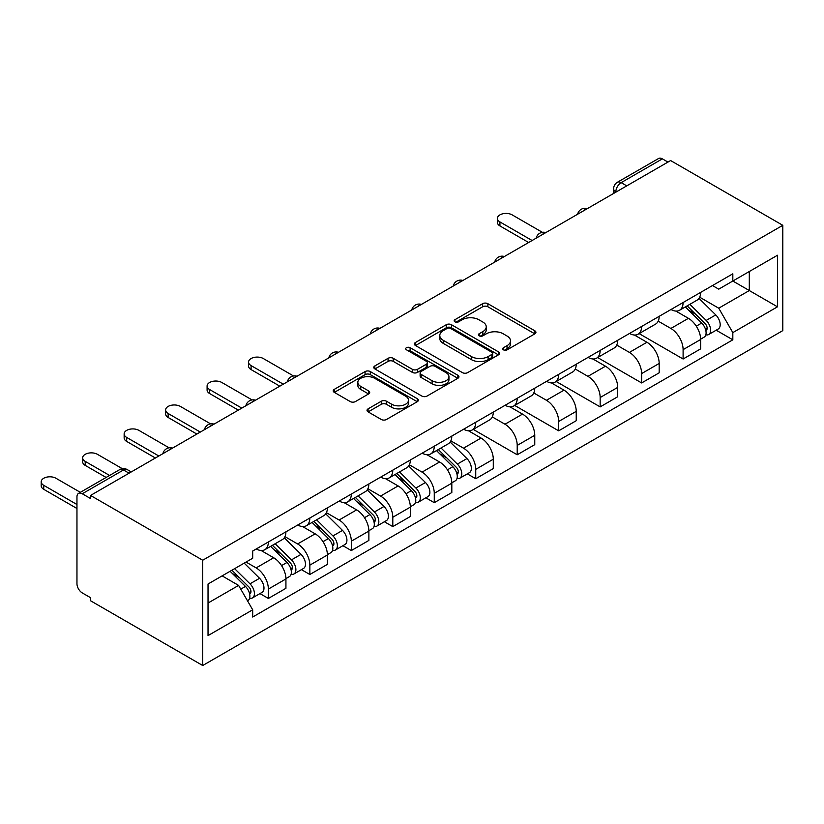 <?xml version="1.0" encoding="UTF-8"?>
<svg xmlns="http://www.w3.org/2000/svg" width="824" height="824" viewBox="0 0 824 824"><rect width="100%" height="100%" fill="white"/><g stroke="black" fill="none" stroke-linecap="round" stroke-linejoin="round"><path stroke-width="1.24" d="M503.464 349.839A2.585 1.494 0 0 0 507.121 349.839L534.848 333.833A3.687 2.132 0 0 0 535.93 332.319A3.687 2.132 0 0 0 534.848 330.815L487.87 303.696A3.687 2.132 0 0 0 482.658 303.696L454.93 319.702A2.585 1.494 0 0 0 454.168 320.763A2.585 1.494 0 0 0 454.93 321.813A2.585 1.494 0 0 0 458.577 321.813L462.171 319.743A11.814 6.819 0 0 1 478.868 319.743L482.782 321.999A11.814 6.819 0 0 1 486.242 326.819A11.814 6.819 0 0 1 482.782 331.65L479.197 333.72A2.585 1.494 0 0 0 478.435 334.771A2.585 1.494 0 0 0 479.197 335.821A2.585 1.494 0 0 0 482.854 335.821L486.438 333.751A11.814 6.819 0 0 1 503.134 333.751L507.048 336.017A11.814 6.819 0 0 1 510.509 340.837A11.814 6.819 0 0 1 507.048 345.658L503.464 347.728A2.585 1.494 0 0 0 502.712 348.779A2.585 1.494 0 0 0 503.464 349.839L503.464 347.728M368.101 408.858A3.687 2.132 0 0 0 367.02 410.362A3.687 2.132 0 0 0 368.101 411.866L381.275 419.478A3.687 2.132 0 0 0 386.497 419.478L417.284 401.7A3.687 2.132 0 0 0 418.365 400.196A3.687 2.132 0 0 0 417.284 398.692L370.316 371.572A3.687 2.132 0 0 0 365.094 371.572L334.307 389.35A3.687 2.132 0 0 0 333.226 390.854A3.687 2.132 0 0 0 334.307 392.358L350.221 401.556A3.687 2.132 0 0 0 355.443 401.556L368.616 393.944A3.687 2.132 0 0 0 369.698 392.44A3.687 2.132 0 0 0 368.616 390.926L360.727 386.374A9.867 5.696 0 0 1 357.832 382.346A9.867 5.696 0 0 1 363.93 377.073A9.867 5.696 0 0 1 374.683 378.309L405.604 396.169A9.867 5.696 0 0 1 408.498 400.196A9.867 5.696 0 0 1 402.4 405.459A9.867 5.696 0 0 1 391.647 404.224L386.497 401.247A3.687 2.132 0 0 0 381.275 401.247L368.101 408.858L368.101 411.866M202.714 560.227L90.527 495.451L670.612 160.546L782.8 225.312L202.714 560.227L202.714 665.514L782.8 330.609L782.8 225.312M462.429 372.623A3.687 2.132 0 0 0 467.651 372.623L498.438 354.845A3.687 2.132 0 0 0 499.519 353.341A3.687 2.132 0 0 0 498.438 351.838L451.47 324.718A3.687 2.132 0 0 0 446.248 324.718L415.461 342.496A3.687 2.132 0 0 0 414.379 343.999A3.687 2.132 0 0 0 415.461 345.503L462.429 372.623M407.489 350.396A2.585 1.494 0 0 1 410.105 350.756L410.105 347.687L457.866 375.26A3.687 2.132 0 0 1 458.947 376.764A3.687 2.132 0 0 1 457.866 378.278L427.069 396.056A3.687 2.132 0 0 1 421.857 396.056L374.879 368.936L374.879 365.918A3.687 2.132 0 0 0 373.797 367.422A3.687 2.132 0 0 0 374.879 368.936M374.879 365.918L388.063 358.316A3.687 2.132 0 0 1 393.275 358.316L412.33 369.307A3.687 2.132 0 0 0 417.552 369.307L426.286 364.26A3.687 2.132 0 0 0 427.368 362.756A3.687 2.132 0 0 0 426.286 361.252L406.459 349.798A2.585 1.494 0 0 1 405.696 348.748A2.585 1.494 0 0 1 407.293 347.368A2.585 1.494 0 0 1 410.105 347.687M90.527 495.451L90.527 498.52L82.276 493.761A7.519 4.336 -120 0 0 78.517 493.391A7.519 4.336 -120 0 0 76.962 496.831L76.962 583.711A7.519 4.336 -120 0 0 82.276 592.919L90.527 597.678L90.527 600.748L202.714 665.514M626.745 185.863L621.162 182.64A7.519 4.336 60 0 0 617.403 182.269L658.613 158.486A7.519 4.336 60 0 1 662.372 158.857L621.162 182.64A7.519 4.336 120 0 0 615.847 191.858L615.847 192.157M667.955 162.081L662.372 158.857M683.106 302.521A17.294 9.981 60 0 1 679.522 310.288L697.073 300.152A17.294 9.981 -120 0 0 700.647 292.386M658.201 321.144L670.88 328.457A17.294 9.981 60 0 1 683.106 349.644L700.647 339.509A17.294 9.981 -120 0 0 688.421 318.332L675.865 311.081M700.647 339.509L700.647 348.871L683.106 359.007L639.125 333.607M679.522 310.288A17.294 9.981 60 0 1 671.014 309.505M683.106 349.644L683.106 359.007M641.628 326.459A17.294 9.981 60 0 1 638.054 334.225L655.595 324.1A17.294 9.981 -120 0 0 659.179 316.334M597.647 357.554L641.628 382.944L659.179 372.819L659.179 363.456A17.294 9.981 -120 0 0 646.953 342.269L634.387 335.018M638.054 334.225A17.294 9.981 60 0 1 629.536 333.442M616.733 345.091L629.402 352.404A17.294 9.981 60 0 1 641.628 373.581L641.628 382.944M600.16 350.406A17.294 9.981 60 0 1 596.576 358.172L614.127 348.037A17.294 9.981 -120 0 0 617.701 340.281M556.179 381.502L600.16 406.891L617.701 396.756L617.701 387.393A17.294 9.981 -120 0 0 605.475 366.216L592.919 358.965M596.576 358.172A17.294 9.981 60 0 1 588.068 357.389M575.255 369.028L587.934 376.352A17.294 9.981 60 0 1 600.16 397.529L600.16 406.891M558.682 374.353A17.294 9.981 60 0 1 555.108 382.12L572.649 371.984A17.294 9.981 -120 0 0 576.234 364.218M514.701 405.439L558.682 430.839L576.234 420.704L576.234 411.341A17.294 9.981 -120 0 0 564.007 390.164L551.441 382.913M555.108 382.12A17.294 9.981 60 0 1 546.59 381.337M533.787 392.976L546.456 400.289A17.294 9.981 60 0 1 558.682 421.476L558.682 430.839M517.215 398.291A17.294 9.981 60 0 1 513.63 406.057L531.181 395.932A17.294 9.981 -120 0 0 534.755 388.166M473.233 429.386L517.215 454.776L534.755 444.651L534.755 435.288A17.294 9.981 -120 0 0 522.529 414.101L509.974 406.85M513.63 406.057A17.294 9.981 60 0 1 505.122 405.274M492.309 416.923L504.988 424.236A17.294 9.981 60 0 1 517.215 445.413L517.215 454.776M475.736 422.238A17.294 9.981 60 0 1 472.162 430.004L489.703 419.869A17.294 9.981 -120 0 0 493.288 412.113M467.332 473.862L475.736 478.723L493.288 468.599L493.288 459.226A17.294 9.981 -120 0 0 481.062 438.049L468.496 430.798M472.162 430.004A17.294 9.981 60 0 1 463.644 429.222M450.841 440.861L463.51 448.184A17.294 9.981 60 0 1 475.736 469.361L475.736 478.723M434.269 446.186A17.294 9.981 60 0 1 430.684 453.952L448.235 443.817A17.294 9.981 -120 0 0 451.81 436.051M425.853 497.809L434.269 502.671L451.82 492.536L451.82 483.173A17.294 9.981 -120 0 0 439.583 461.996L427.028 454.745M430.684 453.952A17.294 9.981 60 0 1 422.176 453.169M409.363 464.808L422.043 472.121A17.294 9.981 60 0 1 434.269 493.308L434.269 502.671M392.791 470.123A17.294 9.981 60 0 1 389.216 477.889L406.757 467.764A17.294 9.981 -120 0 0 410.342 459.998M384.386 521.757L392.801 526.608L410.342 516.483L410.342 507.121A17.294 9.981 -120 0 0 398.116 485.933L385.55 478.682M389.216 477.889A17.294 9.981 60 0 1 380.698 477.106M367.895 488.756L380.564 496.069A17.294 9.981 60 0 1 392.801 517.245L392.801 526.608M351.323 494.07A17.294 9.981 60 0 1 347.738 501.837L365.289 491.701A17.294 9.981 -120 0 0 368.864 483.946M342.908 545.694L351.323 550.556L368.874 540.431L368.874 531.068A17.294 9.981 -120 0 0 356.637 509.881L344.082 502.63M347.738 501.837A17.294 9.981 60 0 1 339.231 501.054M326.417 512.693L339.097 520.016A17.294 9.981 60 0 1 351.323 541.193L351.323 550.556M309.845 518.018A17.294 9.981 60 0 1 306.271 525.784L323.811 515.649A17.294 9.981 -120 0 0 327.396 507.883M301.44 569.641L309.855 574.503L327.396 564.368L327.396 555.005A17.294 9.981 -120 0 0 315.17 533.828L302.604 526.577M306.271 525.784A17.294 9.981 60 0 1 297.752 525.001M284.95 536.64L297.618 543.953A17.294 9.981 60 0 1 309.855 565.14L309.855 574.503M268.377 541.955A17.294 9.981 60 0 1 264.792 549.721L282.344 539.596A17.294 9.981 -120 0 0 285.918 531.83M259.962 593.589L268.377 598.44L285.928 588.315L285.928 578.953A17.294 9.981 -120 0 0 273.692 557.766L261.136 550.514M264.792 549.721A17.294 9.981 60 0 1 256.285 548.939M246.046 562.071L256.151 567.901A17.294 9.981 60 0 1 268.377 589.078L268.377 598.44M712.482 285.557L718.734 289.162L777.485 255.244L749.304 271.518L749.304 290.542L718.734 308.197L699.679 297.196M208.029 603.044L238.6 585.401L252.69 609.801L208.029 635.592L208.029 584.02L252.69 558.229L252.69 551.019L732.824 273.815L732.824 281.025L777.485 306.816L732.824 332.608L718.734 308.197M777.485 255.244L777.485 306.816M252.69 609.801L252.69 617.021L732.824 339.818L732.824 332.608M238.6 585.401L222.12 575.883M716.169 330.197L732.824 339.818M504.494 350.2L507.048 348.727A11.814 6.819 0 0 0 510.509 343.907L510.509 340.837M486.242 326.819L486.242 329.899A11.814 6.819 0 0 1 482.782 334.719L480.227 336.192M534.797 333.854L487.87 306.765A3.687 2.132 0 0 0 482.658 306.765L455.96 322.184M498.396 354.876L451.47 327.787A3.687 2.132 0 0 0 446.248 327.787L415.512 345.534M491.918 354.392A2.585 1.494 0 0 0 492.67 353.341A2.585 1.494 0 0 0 491.918 352.281L450.687 328.477A2.585 1.494 0 0 0 447.03 328.477L443.25 330.661A11.814 6.819 0 0 0 439.789 335.492A11.814 6.819 0 0 0 443.25 340.312L471.431 356.576A11.814 6.819 0 0 0 488.138 356.576L491.918 354.392L491.918 357.462A2.585 1.494 0 0 0 492.67 356.411L492.67 353.341M439.789 335.492L439.789 338.561A11.814 6.819 0 0 0 443.25 343.381L443.25 340.312M491.918 357.462L488.138 359.645A11.814 6.819 0 0 1 471.431 359.645L443.25 343.381M374.93 368.956L388.063 361.386L388.063 358.316M427.368 362.756L427.368 365.825A3.687 2.132 0 0 1 426.286 367.329L417.552 372.376A3.687 2.132 0 0 1 412.33 372.376L393.275 361.386A3.687 2.132 0 0 0 388.063 361.386M410.105 350.756L457.814 378.298M432.095 380.719A9.867 5.696 0 0 0 442.849 381.955A9.867 5.696 0 0 0 448.946 376.692A9.867 5.696 0 0 0 446.052 372.664L435.165 366.371A3.687 2.132 0 0 0 429.943 366.371L421.198 371.418A3.687 2.132 0 0 0 420.116 372.922A3.687 2.132 0 0 0 421.198 374.436L432.095 380.719L432.095 383.788A9.867 5.696 0 0 0 442.849 385.024A9.867 5.696 0 0 0 448.946 379.761L448.946 376.692M420.116 372.922L420.116 375.991A3.687 2.132 0 0 0 421.198 377.505L421.198 374.436M432.095 383.788L421.198 377.505M408.498 400.196L408.498 403.266A9.867 5.696 0 0 1 402.4 408.529A9.867 5.696 0 0 1 391.647 407.293L386.497 404.316A3.687 2.132 0 0 0 381.275 404.316L368.143 411.897M357.832 382.346L357.832 385.416A9.867 5.696 0 0 0 360.727 389.443L360.727 386.374M368.565 393.975L360.727 389.443M417.232 401.731L370.316 374.642A3.687 2.132 0 0 0 365.094 374.642L334.348 392.389M685.341 306.93L701.677 323.049A9.404 5.428 60 0 1 704.159 337.14L700.647 339.158M688.596 310.143L695.518 314.14M542.367 232.317L512.168 214.879A8.652 4.995 0 0 0 502.743 213.797A8.652 4.995 0 0 0 497.397 218.412A8.652 4.995 0 0 0 499.931 221.934L532.098 240.505M687.154 305.879L705.045 323.533A4.511 2.606 60 0 1 706.23 330.29A4.511 2.606 60 0 1 705.818 330.455M689.853 304.313L706.199 320.433A9.404 5.428 60 0 1 708.671 334.523A9.404 5.428 60 0 1 705.838 334.832M698.999 298.37L715.768 314.912A9.404 5.428 60 0 1 718.25 329.003L708.671 334.523M528.648 242.503L499.931 225.93A8.652 4.995 180 0 1 497.397 222.398L497.397 218.412M436.504 450.594L452.839 466.714A9.404 5.428 60 0 1 455.322 480.804L451.81 482.823M439.759 453.808L446.68 457.804M293.529 375.981L263.33 358.543A8.652 4.995 0 0 0 253.905 357.462A8.652 4.995 0 0 0 248.56 362.076A8.652 4.995 0 0 0 251.093 365.599L283.26 384.169M438.317 449.543L456.208 467.198A4.511 2.606 60 0 1 457.392 473.954A4.511 2.606 60 0 1 456.98 474.119M441.015 447.978L457.361 464.097A9.404 5.428 60 0 1 459.833 478.188A9.404 5.428 60 0 1 457.001 478.497M450.162 442.035L466.93 458.577A9.404 5.428 60 0 1 469.412 472.667L459.833 478.188M279.81 386.168L251.093 369.595A8.652 4.995 180 0 1 248.56 366.062L248.56 362.076M395.026 474.531L411.361 490.651A9.404 5.428 60 0 1 413.844 504.741L410.342 506.77M398.291 477.745L405.212 481.752M252.051 399.918L221.852 382.491A8.652 4.995 0 0 0 212.427 381.409A8.652 4.995 0 0 0 207.092 386.013A8.652 4.995 0 0 0 209.626 389.546L241.793 408.117M396.838 473.491L414.729 491.135A4.511 2.606 60 0 1 415.924 497.902A4.511 2.606 60 0 1 415.512 498.067M399.547 471.925L415.883 488.045A9.404 5.428 60 0 1 418.365 502.135A9.404 5.428 60 0 1 415.523 502.434M408.694 465.982L425.452 482.514A9.404 5.428 60 0 1 427.934 496.614L418.365 502.135M238.332 410.115L209.626 393.542A8.652 4.995 180 0 1 207.092 390.01L207.092 386.013M353.558 498.479L369.894 514.598A9.404 5.428 60 0 1 372.376 528.689L368.864 530.718M356.813 501.692L363.734 505.689M210.583 423.866L180.384 406.428A8.652 4.995 0 0 0 170.959 405.346A8.652 4.995 0 0 0 165.614 409.961A8.652 4.995 0 0 0 168.148 413.493L200.314 432.064M355.371 497.428L373.262 515.082A4.511 2.606 60 0 1 374.446 521.85A4.511 2.606 60 0 1 374.034 522.014M358.079 495.873L374.415 511.992A9.404 5.428 60 0 1 376.887 526.083A9.404 5.428 60 0 1 374.055 526.382M367.216 489.919L383.984 506.461A9.404 5.428 60 0 1 386.466 520.552L376.887 526.083M196.864 434.063L168.148 417.48A8.652 4.995 180 0 1 165.614 413.947L165.614 409.961M312.08 522.426L328.416 538.546A9.404 5.428 60 0 1 330.898 552.636L327.396 554.655M315.345 525.64L322.266 529.636M169.105 447.813L138.906 430.375A8.652 4.995 0 0 0 129.481 429.294A8.652 4.995 0 0 0 124.146 433.908A8.652 4.995 0 0 0 126.68 437.431L158.847 456.012M313.892 521.376L331.784 539.03A4.511 2.606 60 0 1 332.978 545.787A4.511 2.606 60 0 1 332.566 545.952M316.601 519.81L332.937 535.93A9.404 5.428 60 0 1 335.419 550.02A9.404 5.428 60 0 1 332.577 550.329M325.748 513.867L342.506 530.409A9.404 5.428 60 0 1 344.988 544.499L335.419 550.02M155.386 458L126.68 441.427A8.652 4.995 180 0 1 124.146 437.894L124.146 433.908M270.612 546.364L286.948 562.483A9.404 5.428 60 0 1 289.43 576.573L285.918 578.602M273.867 549.577L280.788 553.584M122.323 468.681L97.438 454.323A8.652 4.995 0 0 0 88.014 453.241A8.652 4.995 0 0 0 82.668 457.845A8.652 4.995 0 0 0 85.202 461.378L109.592 475.458M272.425 545.323L290.316 562.967A4.511 2.606 60 0 1 291.5 569.734A4.511 2.606 60 0 1 291.088 569.899M275.134 543.758L291.469 559.877A9.404 5.428 60 0 1 293.941 573.967A9.404 5.428 60 0 1 291.109 574.266M284.27 537.814L301.038 554.346A9.404 5.428 60 0 1 303.52 568.447L293.941 573.967M106.131 477.457L85.202 465.375A8.652 4.995 180 0 1 82.668 461.842L82.668 457.845M230.102 571.269L245.47 586.431A9.404 5.428 60 0 1 247.952 600.521L247.488 600.789M232.399 573.525L239.321 577.521M80.34 492.34L55.96 478.26A8.652 4.995 0 0 0 46.535 477.178A8.652 4.995 0 0 0 41.2 481.793A8.652 4.995 0 0 0 43.734 485.326L76.962 504.515M231.915 570.218L248.838 586.915A4.511 2.606 60 0 1 250.032 593.682A4.511 2.606 60 0 1 249.62 593.846M234.624 568.663L249.991 583.825A9.404 5.428 60 0 1 252.474 597.915A9.404 5.428 60 0 1 249.631 598.214M244.192 563.132L259.56 578.294A9.404 5.428 60 0 1 262.042 592.384L252.474 597.915M76.962 508.501L43.734 489.312A8.652 4.995 180 0 1 41.2 485.789L41.2 481.793M616.115 192.002L615.847 191.858A7.519 4.336 0 0 1 613.643 188.789L613.643 193.434M309.855 565.14L327.396 555.005M351.323 541.193L368.874 531.068M392.801 517.245L410.342 507.121M434.269 493.308L451.82 483.173M475.736 469.361L493.288 459.226M517.215 445.413L534.755 435.288M558.682 421.476L576.234 411.341M600.16 397.529L617.701 387.393M641.628 373.581L659.179 363.456M268.377 589.078L285.928 578.953M256.151 567.901L273.692 557.766M297.618 543.953L315.17 533.828M339.097 520.016L356.637 509.881M380.564 496.069L398.116 485.933M422.043 472.121L439.583 461.996M463.51 448.184L481.062 438.049M504.988 424.236L522.529 414.101M546.456 400.289L564.007 390.164M587.934 376.352L605.475 366.216M629.402 352.404L646.953 342.269M670.88 328.457L688.421 318.332M586.667 209.008A7.519 4.336 120 0 0 583.351 210.923M545.189 232.955A7.519 4.336 120 0 0 541.873 234.871M503.722 256.892A7.519 4.336 120 0 0 500.405 258.808M462.243 280.84A7.519 4.336 120 0 0 458.927 282.756M420.776 304.787A7.519 4.336 120 0 0 417.459 306.703M379.298 328.724A7.519 4.336 120 0 0 375.981 330.64M337.83 352.672A7.519 4.336 120 0 0 334.513 354.588M296.352 376.619A7.519 4.336 120 0 0 293.035 378.535M254.884 400.557A7.519 4.336 120 0 0 251.567 402.473M213.416 424.504A7.519 4.336 120 0 0 210.089 426.42M171.938 448.452A7.519 4.336 120 0 0 168.621 450.368M129.069 473.192L123.487 469.979L82.276 493.761M131.274 471.925L127.246 469.598A7.519 4.336 120 0 0 123.487 469.979A7.519 4.336 60 0 0 119.727 469.598L78.517 493.391M507.048 348.727L507.048 345.658M479.197 335.821L479.197 333.72M482.782 334.719L482.782 331.65M454.93 321.813L454.93 319.702M482.658 306.765L482.658 303.696M487.87 306.765L487.87 303.696M534.848 333.833L534.848 330.815M415.461 345.503L415.461 342.496M446.248 327.787L446.248 324.718M451.47 327.787L451.47 324.718M498.438 354.845L498.438 351.838M471.431 359.645L471.431 356.576M488.138 359.645L488.138 356.576M393.275 361.386L393.275 358.316M412.33 372.376L412.33 369.307M417.552 372.376L417.552 369.307M426.286 367.329L426.286 364.26M457.866 378.278L457.866 375.26M381.275 404.316L381.275 401.247M386.497 404.316L386.497 401.247M391.647 407.293L391.647 404.224M368.616 393.944L368.616 390.926M334.307 392.358L334.307 389.35M365.094 374.642L365.094 371.572M370.316 374.642L370.316 371.572M417.284 401.7L417.284 398.692M701.677 323.049L696.28 326.16M707.167 328.23L705.468 329.209M715.768 314.912L706.199 320.433M499.931 225.93L499.931 221.934M452.839 466.714L447.442 469.824M458.329 471.894L456.63 472.873M466.93 458.577L457.361 464.097M251.093 369.595L251.093 365.599M411.361 490.651L405.964 493.772M416.851 495.842L415.162 496.821M425.452 482.514L415.883 488.045M209.626 393.542L209.626 389.546M369.894 514.598L364.496 517.709M375.384 519.779L373.684 520.758M383.984 506.461L374.415 511.992M168.148 417.48L168.148 413.493M328.416 538.546L323.018 541.656M333.905 543.727L332.216 544.705M342.506 530.409L332.937 535.93M126.68 441.427L126.68 437.431M286.948 562.483L281.551 565.604M292.438 567.674L290.738 568.653M301.038 554.346L291.469 559.877M85.202 465.375L85.202 461.378M245.47 586.431L240.763 589.15M250.96 591.611L249.27 592.59M259.56 578.294L249.991 583.825M43.734 489.312L43.734 485.326M587.306 208.637A7.519 7.519 0 0 0 577.655 214.209M545.828 232.584A7.519 7.519 0 0 0 536.187 238.157M504.36 256.522A7.519 7.519 0 0 0 494.709 262.094M462.882 280.469A7.519 7.519 0 0 0 453.241 286.041M421.414 304.417A7.519 7.519 0 0 0 411.763 309.989M379.936 328.354A7.519 7.519 0 0 0 370.295 333.926M338.468 352.301A7.519 7.519 0 0 0 328.817 357.873M296.99 376.249A7.519 7.519 0 0 0 287.349 381.821M255.522 400.196A7.519 7.519 0 0 0 245.871 405.758M214.044 424.133A7.519 7.519 0 0 0 204.403 429.706M172.577 448.081A7.519 7.519 0 0 0 162.925 453.653M127.246 469.598A7.519 7.519 0 0 0 119.727 469.598M617.403 182.269A7.519 7.519 0 0 0 613.643 188.789"/></g></svg>
